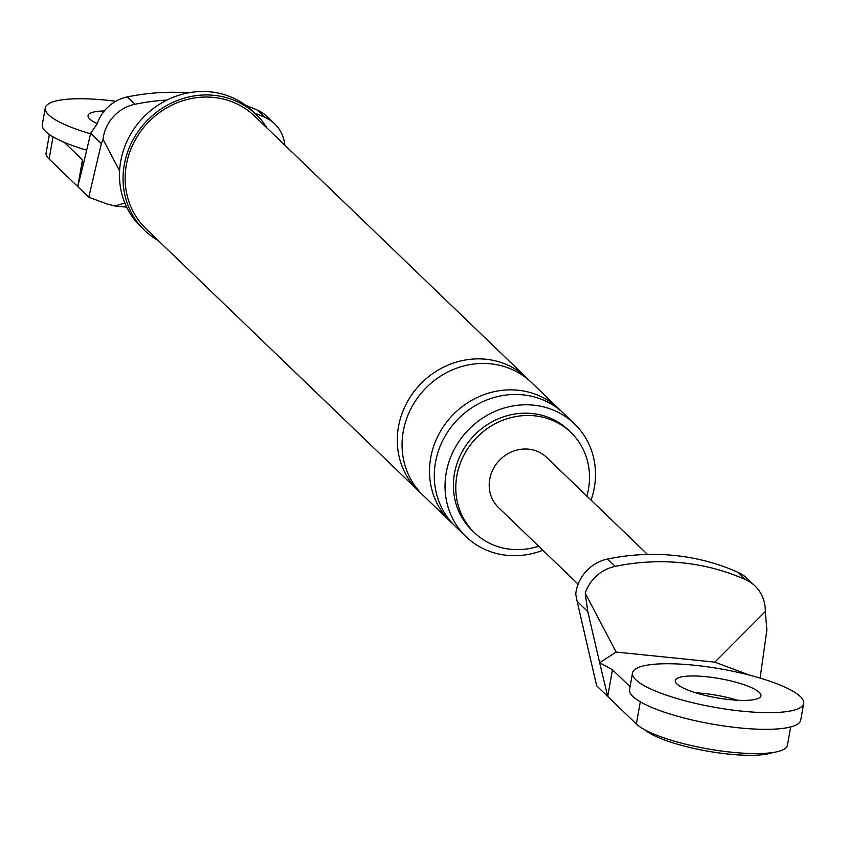 <?xml version="1.0" encoding="UTF-8"?>
<svg xmlns="http://www.w3.org/2000/svg" width="846" height="846" viewBox="0 0 846 846"><rect width="100%" height="100%" fill="white"/><g stroke="black" fill="none" stroke-linecap="round" stroke-linejoin="round"><path stroke-width="1.27" d="M115.839 101.256A86.927 19.426 10.1 0 0 106.987 100.23A86.927 19.426 10.1 0 0 45.272 107.96L42.3 124.637A86.927 19.426 10.1 0 0 86.694 150.207M45.272 107.96A86.927 19.426 10.1 0 0 90.554 133.784M104.312 110.985A43.463 9.708 10.1 0 0 88.069 115.574A43.463 9.708 10.1 0 0 97.258 123.643M632.533 672.951L629.561 689.627A86.927 19.426 10.1 0 0 739.013 727.846A86.927 19.426 10.1 0 0 800.728 720.126L803.7 703.438A86.927 19.426 10.1 0 0 694.249 665.22A86.927 19.426 10.1 0 0 632.533 672.951A86.927 19.426 10.1 0 0 741.984 711.158A86.927 19.426 10.1 0 0 803.7 703.438M737.543 700.255A43.463 9.708 10.1 0 0 703.206 693.392A43.463 9.708 10.1 0 0 695.719 692.811A43.463 9.708 -169.9 0 1 703.206 693.392A43.463 9.708 -169.9 0 1 737.543 700.255M706.177 676.705A43.463 9.708 10.1 0 0 675.32 680.565A43.463 9.708 10.1 0 0 730.056 699.674A43.463 9.708 10.1 0 0 760.903 695.814A43.463 9.708 10.1 0 0 706.177 676.705M772.81 752.528A69.541 15.535 -169.9 0 1 728.744 754.114A69.541 15.535 -169.9 0 1 644.578 729.686M126.689 207.164L114.876 205.959L106.691 203.907L88.777 197.192L101.351 143.609L90.659 133.319L97.248 123.685A38.229 35.342 133.9 0 1 127.312 96.92A228.832 211.563 133.9 0 1 188.309 92.859M49.375 134.503L46.107 152.862A78.234 17.48 10.1 0 0 49.1 159.016L77.747 186.575L82.496 159.883L83.014 165.647L77.747 186.575L88.777 197.192M284.827 145.184A38.229 35.342 133.9 0 0 274.739 123.918A38.229 35.342 133.9 0 0 265.358 117.594A228.832 211.563 133.9 0 0 254.709 113.184M167.043 100.018A228.832 211.563 133.9 0 0 134.948 104.27L127.312 96.92M274.739 123.918L267.093 116.568A38.229 35.342 133.9 0 0 257.723 110.244A228.832 211.563 133.9 0 0 245.689 105.316M119.593 170.881L103.053 139.389A38.229 35.342 -46.1 0 1 134.948 104.27M266.987 128.01A80.412 74.342 133.9 0 0 256.127 114.548A80.412 74.342 133.9 0 0 214.123 95.334A80.412 74.342 133.9 0 0 132.219 141.314A80.412 74.342 133.9 0 0 144.624 230.44A80.412 74.342 133.9 0 0 158.498 240.772M529.088 380.298A78.234 72.333 133.9 0 0 526.762 377.94L254.614 116.114A78.234 72.333 133.9 0 0 213.742 97.417A78.234 72.333 133.9 0 0 134.07 142.16A78.234 72.333 133.9 0 0 146.125 228.875L418.273 490.701A78.234 72.333 133.9 0 0 420.716 492.932M591.068 500.123A78.234 72.333 133.9 0 0 574.508 423.867A78.234 72.333 133.9 0 0 533.636 405.171A78.234 72.333 133.9 0 0 453.953 449.924A78.234 72.333 133.9 0 0 466.019 536.639A78.234 72.333 133.9 0 0 506.891 555.336A78.234 72.333 133.9 0 0 542.846 550.238M586.881 496.094A69.541 64.296 133.9 0 0 570.87 432.433L568.48 430.138A69.541 64.296 133.9 0 0 532.155 413.514A69.541 64.296 133.9 0 0 461.324 453.287A69.541 64.296 133.9 0 0 472.047 530.368L474.437 532.663A69.541 64.296 133.9 0 0 510.762 549.287A69.541 64.296 133.9 0 0 538.669 546.209M570.87 432.433A69.541 64.296 133.9 0 0 534.535 415.809A69.541 64.296 133.9 0 0 463.714 455.582A69.541 64.296 133.9 0 0 474.437 532.663M103.053 139.389L101.351 143.609M83.014 165.647L90.659 133.319M114.876 205.959L124.87 203.072M82.496 159.883L64.254 142.329M256.127 114.548L252.542 111.101A80.412 74.342 133.9 0 0 210.538 91.886A80.412 74.342 133.9 0 0 128.645 137.877A80.412 74.342 133.9 0 0 141.039 226.992L144.624 230.44M526.762 377.94A78.234 72.333 133.9 0 0 485.89 359.243A78.234 72.333 133.9 0 0 406.207 403.986A78.234 72.333 133.9 0 0 418.273 490.701M561.321 411.304A78.234 72.333 133.9 0 0 558.984 408.946L531.531 382.529A78.234 72.333 133.9 0 0 490.669 363.833A78.234 72.333 133.9 0 0 410.987 408.576A78.234 72.333 133.9 0 0 423.053 495.291L450.506 521.707A78.234 72.333 133.9 0 0 452.948 523.938M558.984 408.946A78.234 72.333 133.9 0 0 518.122 390.249A78.234 72.333 133.9 0 0 438.44 434.992A78.234 72.333 133.9 0 0 450.506 521.707M574.508 423.867L563.764 413.535A78.234 72.333 133.9 0 0 522.891 394.839A78.234 72.333 133.9 0 0 443.209 439.582A78.234 72.333 133.9 0 0 455.275 526.297L466.019 536.639M630.08 686.698L612.462 669.757L607.714 696.448L596.684 685.831L577.12 601.326L587.811 611.616L585.199 593.131A38.229 35.342 -46.1 0 1 615.264 566.376A228.832 211.563 -46.1 0 1 745.675 579.7A38.229 35.342 -46.1 0 1 755.044 586.014A38.229 35.342 -46.1 0 1 765.292 611.531L766.888 629.91L760.099 678.101M587.811 611.616L599.634 662.682L616.131 652.065L585.199 593.131M765.292 611.531L714.849 662.143L616.131 652.065M749.619 675.182L714.849 662.143M577.12 601.326L575.724 594.135A38.229 35.342 -46.1 0 1 607.618 559.026L615.264 566.376M790.682 726.936L787.415 745.294A78.234 17.48 -169.9 0 1 719.724 750.762A78.234 17.48 -169.9 0 1 636.361 724.007L607.714 696.448L599.634 662.682M612.462 669.757L599.687 662.735M755.044 586.014L747.409 578.664A38.229 35.342 133.9 0 0 738.029 572.351A228.832 211.563 133.9 0 0 607.618 559.026M647.528 554.437L546.759 457.496A34.771 32.148 133.9 0 0 528.591 449.184A34.771 32.148 133.9 0 0 493.176 469.065A34.771 32.148 133.9 0 0 498.537 507.611L578.135 584.184M265.358 117.594L257.723 110.244M53.044 136.83L49.1 159.016M640.306 701.82L636.361 724.007M738.029 572.351L745.675 579.7"/></g></svg>
